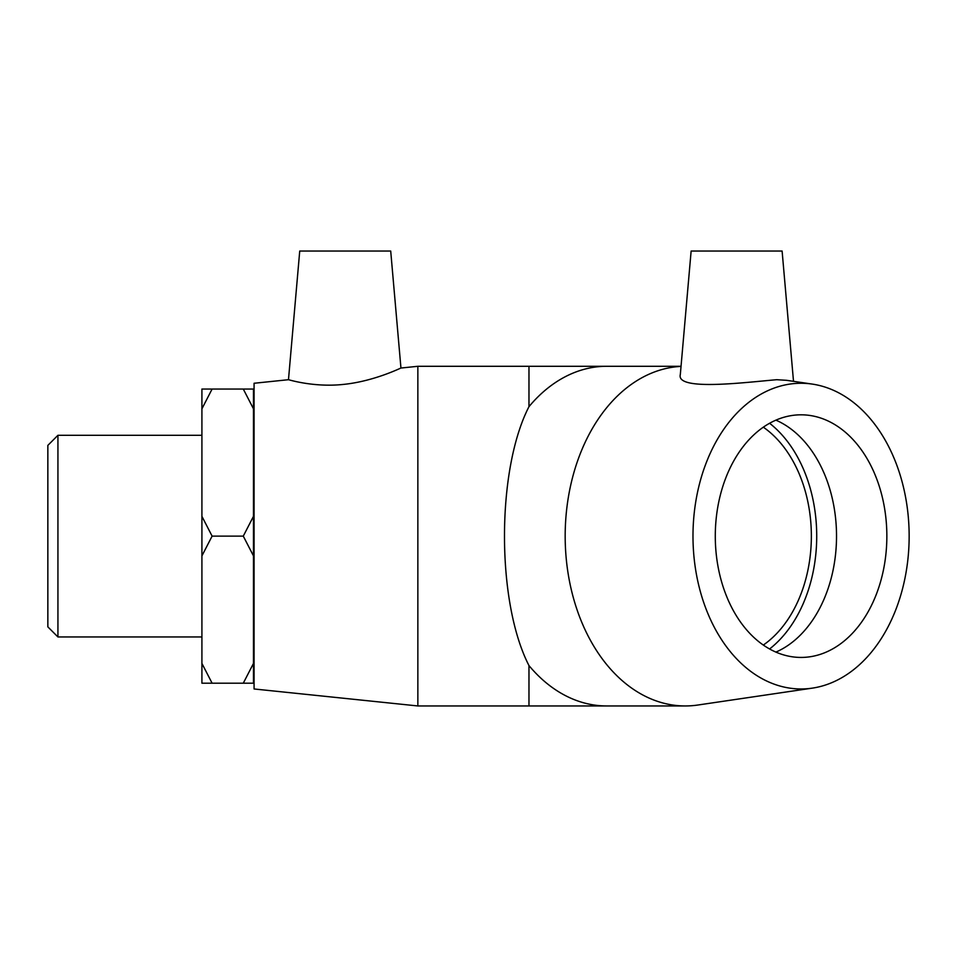 <?xml version="1.0" encoding="UTF-8"?>
<svg xmlns="http://www.w3.org/2000/svg" width="957" height="957" viewBox="0 0 957 957"><rect width="100%" height="100%" fill="white"/><g stroke="black" fill="none" stroke-linecap="round" stroke-linejoin="round"><path stroke-width="1.44" d="M57.934 435.291L47.85 445.376L47.85 626.871L57.934 636.955L57.934 435.291L201.915 435.291M212.107 389.044L201.915 389.044L201.915 408.818L212.107 389.044L243.281 389.044L253.473 408.818L253.473 516.337L243.281 536.123L212.107 536.123L201.915 516.337L201.915 408.818M253.473 408.818L253.473 389.044L243.281 389.044M243.281 536.123L253.473 555.897L253.473 663.416L243.281 683.202L212.107 683.202L201.915 663.416L201.915 555.897L212.107 536.123M201.915 663.416L201.915 683.202L212.107 683.202M243.281 683.202L253.473 683.202L253.473 663.416M201.915 516.337L201.915 555.897M253.473 555.897L253.473 516.337M763.327 427.181A121.312 85.783 -90 0 1 811.357 536.123A121.312 85.783 -90 0 1 763.327 645.054M793.509 381.329L782.108 251.045L691.133 251.045L680.319 374.522C675.845 391.186 743.78 382.537 776.749 379.702L786.582 380.312L812.278 384.092A152.845 108.081 -90 0 1 909.15 536.123A152.845 108.081 -90 0 1 812.278 688.143A152.845 108.081 -90 0 1 693.131 544.055A152.845 108.081 -90 0 1 801.069 383.267A152.845 108.081 -90 0 1 812.278 384.092M812.278 688.143L697.725 705.046A169.832 120.092 -90 0 1 685.272 705.955A169.832 120.092 -90 0 1 565.192 539.114A169.832 120.092 -90 0 1 681.037 366.399M681.049 366.292L606.69 366.292A169.832 120.092 -90 0 0 528.97 406.665C496.324 470.031 496.324 602.216 528.97 665.582L528.97 705.955L606.69 705.955A169.832 120.092 -90 0 1 528.97 665.582M769.595 423.269A128.872 91.13 -90 0 1 816.716 536.123A128.872 91.13 -90 0 1 769.595 648.966M775.912 420.147A121.312 85.783 -90 0 1 836.526 536.123A121.312 85.783 -90 0 1 775.912 652.1M801.069 414.812A121.312 85.783 -90 0 1 886.852 536.123A121.312 85.783 -90 0 1 801.069 657.435A121.312 85.783 -90 0 1 715.286 536.123A121.312 85.783 -90 0 1 801.069 414.812M400.947 368.038L390.707 251.045L299.732 251.045L288.476 379.702C287.77 379.391 313.023 387.525 342.654 384.487C373.852 381.544 401.438 367.632 400.947 368.038L417.85 366.292L528.97 366.292L528.97 406.665M417.85 366.292L417.85 705.955L528.97 705.955M288.476 379.702L254.072 383.267L254.072 688.968L417.85 705.955M57.934 636.955L201.915 636.955M253.473 657.435L254.072 657.435M253.473 414.812L254.072 414.812M528.97 366.292L606.69 366.292M685.272 705.955L606.69 705.955"/></g></svg>
